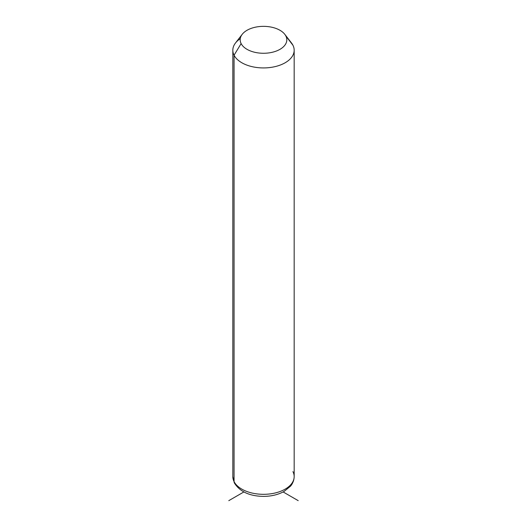 <?xml version="1.0" encoding="UTF-8"?>
<svg xmlns="http://www.w3.org/2000/svg" width="527" height="527" viewBox="0 0 527 527"><rect width="100%" height="100%" fill="white"/><g stroke="black" fill="none" stroke-linecap="round" stroke-linejoin="round"><path stroke-width="0.79" d="M240.272 38.655A30.671 17.707 0 0 0 232.829 50.223A30.671 17.707 0 0 0 234.067 55.21L234.067 481.592A30.671 17.707 0 0 0 267.861 494.135A30.671 17.707 0 0 0 294.171 476.606A30.671 17.707 180 0 1 267.861 494.135A30.671 17.707 180 0 1 234.067 481.592L234.067 55.21L241.129 43.596A23.313 13.458 0 0 0 270.061 52.726A23.313 13.458 0 0 0 285.871 36.02L292.933 45.236A30.671 17.707 180 0 1 272.136 67.212A30.671 17.707 180 0 1 234.067 55.21A30.671 17.707 180 0 1 235.497 42.99L242.216 34.314A23.313 13.458 0 0 0 241.129 43.596L234.067 55.21A30.671 17.707 0 0 0 267.861 67.752A30.671 17.707 0 0 0 294.171 50.223A30.671 17.707 0 0 0 292.933 45.236L285.871 36.02A23.313 13.458 0 0 0 284.784 34.314A23.313 13.458 0 0 0 263.5 26.35A23.313 13.458 0 0 0 242.216 34.314M284.784 34.314L291.503 42.99A30.671 17.707 180 0 1 292.933 45.236A30.671 17.707 0 0 0 289.685 40.994M241.129 43.596A23.313 13.458 180 0 1 256.939 26.897A23.313 13.458 180 0 1 285.871 36.02A23.313 13.458 180 0 1 270.061 52.726A23.313 13.458 180 0 1 241.129 43.596M234.067 481.592A30.671 17.707 180 0 1 232.829 476.606A30.671 17.707 0 0 0 234.067 481.592A4.908 3.847 153.1 0 0 234.403 483.015A4.908 3.847 -26.9 0 1 234.067 481.592M232.829 50.223L232.829 476.606L234.403 483.015C239.923 491.724 249.627 496.177 263.513 496.388C271.319 496.348 278.164 494.701 284.06 491.441L290.476 486.21C291.266 485.393 294.073 481.757 294.171 476.606A30.671 17.707 0 0 0 292.933 471.619M243.869 491.948L228.797 500.65M283.131 491.948L298.203 500.65M294.171 476.606L294.171 50.223"/></g></svg>
